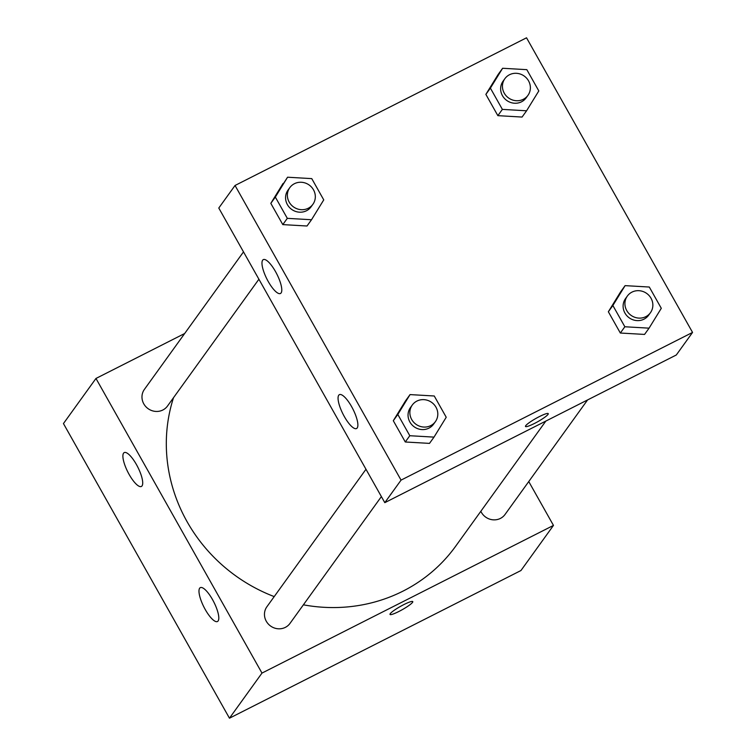<?xml version="1.0" encoding="UTF-8"?>
<svg xmlns="http://www.w3.org/2000/svg" width="756" height="756" viewBox="0 0 756 756"><rect width="100%" height="100%" fill="white"/><g stroke="black" fill="none" stroke-linecap="round" stroke-linejoin="round"><path stroke-width="1.13" d="M528.756 481.553L553.468 525.411L520.96 570.525L229.465 718.2L63.447 423.568L95.965 378.454L184.672 333.509M390.03 614.42A13.05 1.862 150.6 0 0 400.614 610.574A13.05 1.862 150.6 0 0 412.53 602.371A13.05 1.862 -29.4 0 1 400.614 610.583A13.05 1.862 -29.4 0 1 390.03 614.43A13.05 1.862 -29.4 0 1 400.491 606.397A13.05 1.862 -29.4 0 1 412.776 601.615A13.05 1.862 -29.4 0 1 412.54 602.381A13.05 1.862 150.6 0 0 412.776 601.606M553.468 525.411L261.982 673.086L229.465 718.2M212.502 599.555A18.985 5.547 63.1 0 1 217.463 621.508A18.985 5.547 63.1 0 1 203.94 607.077A18.985 5.547 63.1 0 1 200.312 587.639A18.985 5.547 63.1 0 1 212.502 599.555M136.411 464.515A18.985 5.547 63.1 0 1 141.372 486.467A18.985 5.547 63.1 0 1 127.849 472.037A18.985 5.547 63.1 0 1 124.22 452.598A18.985 5.547 63.1 0 1 136.411 464.515M261.982 673.086L95.965 378.454M365.98 469.268L266.877 606.775A14.241 13.466 35.8 0 0 270.563 626.015A14.241 13.466 35.8 0 0 289.983 623.417L381.383 496.597M243.498 251.89L144.396 389.397A14.241 13.466 35.8 0 0 148.072 408.646A14.241 13.466 35.8 0 0 167.492 406.048L258.902 279.229M480.825 511.302A14.241 13.466 35.8 0 0 492.364 519.75A14.241 13.466 35.8 0 0 505.036 514.467L587.582 399.933M173.521 397.694A161.359 152.57 35.8 0 0 274.211 596.597M303.392 604.819A161.359 152.57 35.8 0 0 455.622 546.276L545.851 421.073M218.786 208.032L384.804 502.664L401.058 480.117L235.04 185.475L218.786 208.032M235.04 185.475L526.535 37.8L692.553 332.432L676.299 354.989L384.804 502.664M357.191 427.962A18.985 5.547 63.1 0 1 356.548 428.529A18.985 5.547 63.1 0 1 343.016 414.099A18.985 5.547 63.1 0 1 339.387 394.66A18.985 5.547 63.1 0 1 351.578 406.577A18.985 5.547 63.1 0 1 357.191 427.962M262.653 260.187A18.985 5.547 63.1 0 1 263.296 259.62A18.985 5.547 63.1 0 1 275.486 271.546A18.985 5.547 63.1 0 1 280.457 293.489A18.985 5.547 63.1 0 1 267.586 280.325A18.985 5.547 63.1 0 1 262.653 260.187M522.065 117.057L497.854 115.649L522.065 117.057L526.582 110.792L502.371 109.384L490.389 88.121L502.617 68.267L526.828 69.665L538.811 90.928L526.582 110.792M485.872 94.387L497.854 115.649L485.872 94.387L498.1 74.532L485.872 94.387L490.389 88.121M644.547 334.426L620.336 333.027L644.547 334.426L649.064 328.161L624.853 326.762L612.87 305.5L625.099 285.636L649.309 287.034L661.292 308.306L649.064 328.161M608.353 311.765L620.336 333.027L608.353 311.765L620.582 291.901L608.353 311.765L612.87 305.5M429.493 443.385L405.282 441.986L429.493 443.385L434.01 437.119L409.799 435.721L397.817 414.449L410.045 394.594L434.256 395.993L446.229 417.255L434.01 437.119M393.3 420.714L405.282 441.986L393.3 420.714L405.528 400.86L393.3 420.723L397.817 414.449M692.553 332.432L401.058 480.117M283.046 183.481L270.818 203.345L282.801 224.608L307.002 226.006L282.801 224.608L270.818 203.345L287.563 177.216L311.765 178.624L323.748 199.886L311.519 219.741L287.308 218.342L275.335 197.08L287.563 177.216M525.496 426.46A13.05 1.862 150.6 0 0 534.379 423.492A13.05 1.862 -29.4 0 1 525.496 426.46A13.05 1.862 -29.4 0 1 535.957 418.427A13.05 1.862 -29.4 0 1 548.242 413.645A13.05 1.862 -29.4 0 1 534.388 423.502A13.05 1.862 150.6 0 0 548.242 413.645M504.857 78.7L503.052 81.204A14.241 13.466 35.8 0 0 506.728 100.444A14.241 13.466 35.8 0 0 526.148 97.855L527.953 95.341A14.241 13.466 35.8 0 0 526.677 78.255A14.241 13.466 35.8 0 0 509.487 74.74A14.241 13.466 35.8 0 0 504.857 78.7A14.241 13.466 35.8 0 0 508.533 97.94A14.241 13.466 35.8 0 0 527.953 95.341M502.371 109.384L497.854 115.649M502.617 68.267L498.1 74.532M627.338 296.068L625.533 298.573A14.241 13.466 35.8 0 0 629.209 317.822A14.241 13.466 35.8 0 0 648.629 315.224L650.434 312.719A14.241 13.466 35.8 0 0 649.158 295.634A14.241 13.466 35.8 0 0 631.969 292.118A14.241 13.466 35.8 0 0 627.338 296.068A14.241 13.466 35.8 0 0 631.014 315.318A14.241 13.466 35.8 0 0 650.434 312.719M624.853 326.762L620.336 333.027M625.099 285.636L620.582 291.901M289.794 187.649L287.989 190.153A14.241 13.466 35.8 0 0 291.674 209.403A14.241 13.466 35.8 0 0 311.094 206.804L312.899 204.3A14.241 13.466 35.8 0 0 311.623 187.214A14.241 13.466 35.8 0 0 294.434 183.699A14.241 13.466 35.8 0 0 289.794 187.649A14.241 13.466 35.8 0 0 293.479 206.898A14.241 13.466 35.8 0 0 312.899 204.3M311.519 219.741L307.002 226.006M287.308 218.342L282.801 224.608M275.335 197.08L270.818 203.345M412.285 405.027L410.47 407.531A14.241 13.466 35.8 0 0 414.156 426.781A14.241 13.466 35.8 0 0 433.575 424.182L435.38 421.668A14.241 13.466 35.8 0 0 434.105 404.583A14.241 13.466 35.8 0 0 416.915 401.077A14.241 13.466 35.8 0 0 412.285 405.027A14.241 13.466 35.8 0 0 415.961 424.267A14.241 13.466 35.8 0 0 435.38 421.668M409.799 435.721L405.282 441.986M410.045 394.594L405.528 400.86"/></g></svg>
